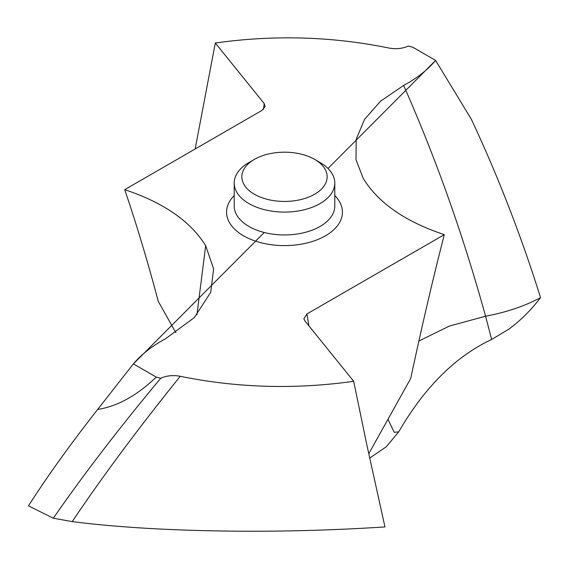 <?xml version="1.0" encoding="UTF-8"?>
<svg xmlns="http://www.w3.org/2000/svg" width="569" height="569" viewBox="0 0 569 569"><rect width="100%" height="100%" fill="white"/><g stroke="black" fill="none" stroke-linecap="round" stroke-linejoin="round"><path stroke-width="0.85" d="M28.45 505.834L53.337 518.217C83.209 474.973 119.006 428.308 160.735 378.236A313.156 180.8 180 0 1 156.276 377.105C136.994 395.555 117.456 406.337 97.662 409.445C70.805 443.685 47.732 475.812 28.45 505.834C47.732 475.812 70.805 443.685 97.662 409.445L133.388 363.89C141.368 354.409 152.023 346.066 165.351 338.868L194.292 317.616L210.729 292.31L213.631 268.824L205.672 245.723C190.594 221.305 163.609 202.614 124.703 189.662L262.074 110.35L265.133 106.517L264.215 103.565L215.31 43.016C273.995 34.73 331.819 36.395 388.783 48.009C395.868 49.339 402.361 48.692 408.258 46.075A313.156 180.8 180 0 1 412.724 47.206L435.612 60.421C427.632 69.902 416.97 78.238 403.649 85.442L380.661 101.083L364.551 119.362L356.187 139.291L356.023 159.804L363.328 178.581C378.399 203.005 405.391 221.69 444.297 234.648C433.165 277.857 421.978 325.795 410.718 378.456L368.733 453.813M53.337 518.217L72.213 521.624C113.999 526.901 163.026 530.009 219.278 530.962C274.08 531.866 329.309 530.521 384.964 526.93L366.756 444.503L353.69 381.294C294.998 389.58 237.181 387.916 180.217 376.294C173.132 374.964 166.639 375.611 160.735 378.236M264.244 232.493L133.388 363.89L156.276 377.105M308.903 325.845L306.926 313.953L303.874 318.818L304.785 320.745L353.69 381.294M306.926 313.953L444.297 234.648M124.703 189.662C136.211 223.254 147.399 260.502 158.282 301.392L175.828 332.637M398.705 431.864L386.237 446.8L369.651 458.116L386.237 446.8L398.705 431.864C424.702 387.105 455.684 356.301 491.659 339.451L509.163 328.96C521.033 320.077 531.489 309.643 540.543 297.651C531.489 309.643 521.026 320.077 509.163 328.96L491.659 339.451C455.684 356.301 424.702 387.105 398.705 431.864L394.21 432.291L387.958 419.296M418.884 341.009L449.389 326.065L485.57 316.208L491.659 339.451M435.612 60.421L471.338 119.255C498.195 176.61 521.268 236.078 540.55 297.658C521.268 236.078 498.195 176.61 471.338 119.255L435.612 60.421L328 168.474M215.31 43.016L195.153 148.986M248.938 203.581A50.3 29.04 180 0 1 234.2 183.047A50.3 29.04 180 0 1 248.938 162.521L254.336 159.398A42.661 24.631 180 0 1 314.664 159.398L320.062 162.514A50.3 29.04 180 0 1 320.062 162.521A50.3 29.04 180 0 1 334.792 183.047A50.3 29.04 180 0 1 303.746 209.876A50.3 29.04 180 0 1 248.938 203.581M320.062 162.521L314.664 159.398A42.661 24.631 180 0 1 314.664 194.228A42.661 24.631 180 0 1 254.336 194.228A42.661 24.631 180 0 1 254.336 159.398M133.388 363.89L97.662 409.445M180.217 376.294C138.025 428.713 102.022 477.156 72.213 521.624M234.2 195.551A57.931 33.45 0 0 0 243.532 235.808A57.931 33.45 0 0 0 319.671 238.731A57.931 33.45 0 0 0 334.792 195.551M205.672 245.723L196.938 314.778M403.649 85.442C436.082 158.822 463.386 235.744 485.57 316.208C506.211 312.367 524.533 306.186 540.55 297.658M263.44 109.383L264.215 103.565M234.2 183.047L234.2 205.914A50.3 29.04 0 0 0 248.938 226.448A50.3 29.04 0 0 0 303.746 232.742A50.3 29.04 0 0 0 334.792 205.914L334.792 183.047"/></g></svg>
